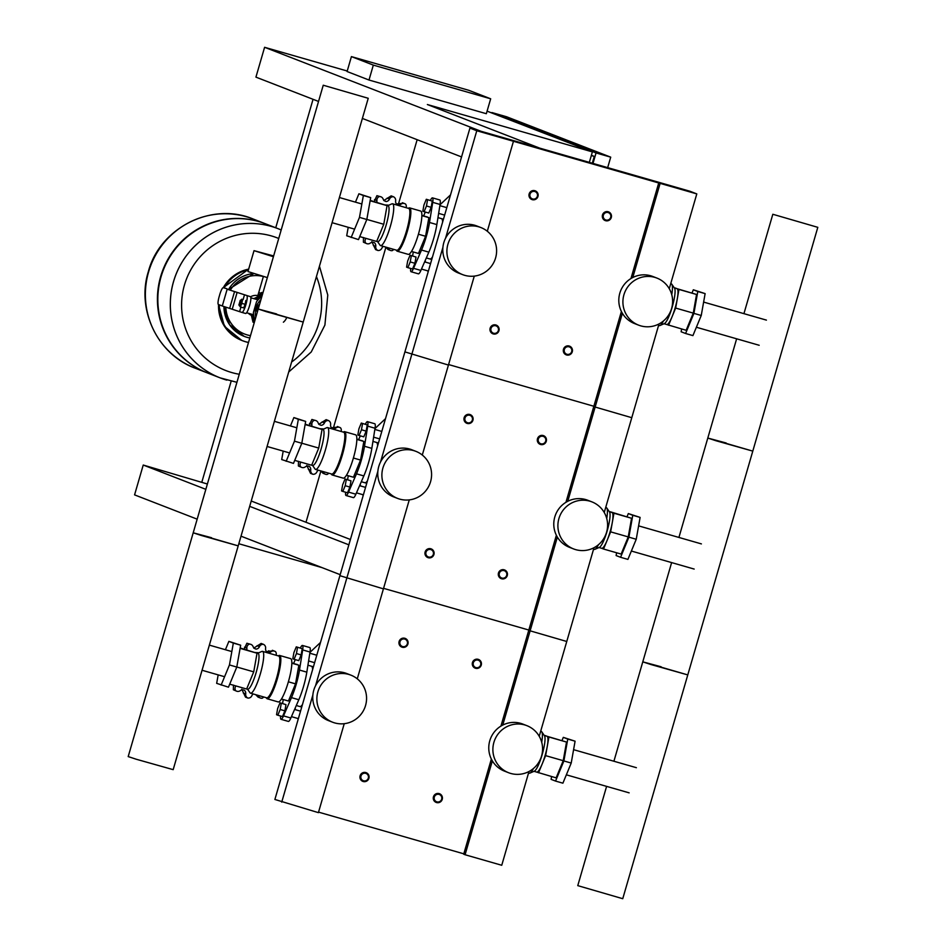 <?xml version="1.0" encoding="UTF-8"?>
<svg xmlns="http://www.w3.org/2000/svg" width="946" height="946" viewBox="0 0 946 946"><rect width="100%" height="100%" fill="white"/><g stroke="black" fill="none" stroke-linecap="round" stroke-linejoin="round"><path stroke-width="1.42" d="M508.593 772.728L504.49 771.132A25.246 24.797 -68.8 0 1 490.123 739.677A25.246 24.797 -68.8 0 1 522.76 724.057L526.863 725.653A25.246 24.797 -68.8 0 1 541.23 757.096A25.246 24.797 -68.8 0 1 508.593 772.728A25.246 24.797 -68.8 0 1 494.238 741.274A25.246 24.797 -68.8 0 1 526.863 725.653M332.578 722.2L328.475 720.615A25.246 24.797 -68.8 0 1 314.107 689.161A25.246 24.797 -68.8 0 1 346.744 673.528L350.848 675.125A25.246 24.797 -68.8 0 1 365.215 706.579A25.246 24.797 -68.8 0 1 332.578 722.2A25.246 24.797 -68.8 0 1 318.223 690.757A25.246 24.797 -68.8 0 1 350.848 675.125M469.925 128.1L689.953 191.246L696.8 193.906L476.784 130.749L469.925 128.1L404.912 351.888L448.428 365.061L404.912 351.888L339.898 575.676L383.414 588.861L339.898 575.676L274.884 799.465L318.4 812.649L344.238 723.69M377.892 471.132L315.526 685.779M312.878 694.92L281.731 802.113M409.263 499.902L357.281 678.826M318.542 812.129L463.824 853.836M528.838 630.048L383.568 588.341L528.838 630.048M556.366 535.27L528.719 630.426L566.76 641.483L528.719 630.426L500.931 726.09M491.352 759.059L463.706 854.214L465.077 854.746L501.747 865.271L528.991 771.51M557.36 537.091L502.752 725.074M492.346 760.88L465.077 854.746M594.005 547.71L539.22 736.272M573.619 548.94L569.504 547.344A25.246 24.797 -68.8 0 1 555.136 515.889A25.246 24.797 -68.8 0 1 587.773 500.268L591.889 501.865A25.246 24.797 -68.8 0 1 606.244 533.308A25.246 24.797 -68.8 0 1 573.619 548.94A25.246 24.797 -68.8 0 1 559.252 517.486A25.246 24.797 -68.8 0 1 591.889 501.865M397.604 498.412L393.489 496.827A25.246 24.797 -68.8 0 1 379.121 465.373A25.246 24.797 -68.8 0 1 411.758 449.74L415.873 451.337A25.246 24.797 -68.8 0 1 430.229 482.791A25.246 24.797 -68.8 0 1 397.604 498.412A25.246 24.797 -68.8 0 1 383.236 466.969A25.246 24.797 -68.8 0 1 415.873 451.337M442.905 247.344L380.54 461.991M474.277 276.114L422.294 455.038M593.851 406.26L448.581 364.553L593.851 406.26M621.392 311.482L593.745 406.638L631.786 417.694L593.745 406.638L565.945 502.302M622.385 313.303L567.766 501.285M659.019 323.922L604.246 512.484M297.612 718.416L298.132 719.433M295.164 708.116L295.542 709.737M320.493 642.464L309.969 652.362M362.625 494.628L363.146 495.645M360.178 484.328L360.568 485.948M385.507 418.676L374.983 428.573M280.016 702.795L277.651 708.519L276.551 714.727L277.817 715.223L282.511 716.571L284.876 710.848L285.976 704.64L280.016 702.795L285.976 704.64M277.817 715.223L280.182 709.5L284.876 710.848M280.182 709.5L281.281 703.292M296.275 646.851L293.91 652.574L292.811 658.783L294.076 659.279L298.77 660.627L301.135 654.904L302.235 648.684L296.275 646.851L302.235 648.684M294.076 659.279L296.441 653.556L301.135 654.904M296.441 653.556L297.541 647.336M235.932 685.956A4.139 4.068 -68.8 0 1 235.861 686.027A3.89 3.819 111.2 0 0 235.696 690.663A3.89 3.819 111.2 0 0 240.26 690.675A4.139 4.068 -68.8 0 1 244.281 690.178A4.139 4.068 -68.8 0 1 245.712 693.986A3.89 3.819 111.2 0 0 247.852 698.053L245.522 697.143L241.798 689.22M236.618 691.183L233.366 689.764L233.449 685.093M244.151 649.133L246.882 643.245L250.915 644.392A3.89 3.819 111.2 0 0 249.212 644.155A3.89 3.819 111.2 0 0 246.871 648.152A4.139 4.068 -68.8 0 1 246.693 649.867M253.729 648.14L261.131 643.434L263.461 644.344A3.89 3.819 111.2 0 0 259.464 646.65A4.139 4.068 -68.8 0 1 256.212 649.11L254.616 648.495M249.212 644.155L246.882 643.245M235.696 690.663L233.366 689.764M247.852 698.053A3.89 3.819 111.2 0 0 251.837 695.736A4.139 4.068 -68.8 0 1 253.292 693.974M257.998 695.334A4.139 4.068 -68.8 0 1 258.223 695.83A3.89 3.819 111.2 0 0 262.101 698.243A3.89 3.819 111.2 0 0 263.698 696.966M256.212 649.11A4.139 4.068 -68.8 0 1 253.079 646.567A3.89 3.819 111.2 0 0 250.915 644.392M260.387 698.006L258.045 697.096L255.727 694.671M276.055 655.247A3.89 3.819 111.2 0 0 275.605 651.723A3.89 3.819 111.2 0 0 271.041 651.723A4.139 4.068 -68.8 0 1 267.032 652.208A4.139 4.068 -68.8 0 1 265.59 648.412A3.89 3.819 111.2 0 0 263.461 644.344M255.55 652.598A18.648 18.305 -68.8 0 1 258.707 652.811M266.405 651.569L273.288 650.824M278.29 655.897L278.727 655.637A22.527 4.245 106 0 1 279.626 655.46L290.623 658.617A22.527 4.245 106 0 1 288.376 681.818A22.527 4.245 106 0 1 278.195 701.932L267.186 698.775A22.527 4.245 106 0 1 266.524 698.148L266.287 697.71M279.626 655.46A22.527 4.245 106 0 1 277.379 678.66A22.527 4.245 106 0 1 267.186 698.775M257.75 653.225L261.865 651.439A21.758 4.091 106 0 1 262.539 651.368L278.668 656.004A21.758 4.091 106 0 1 276.504 678.4A21.758 4.091 106 0 1 266.666 697.817L250.536 693.193A21.758 4.091 106 0 1 250.004 692.768L247.462 689.078M262.539 651.368A21.758 4.091 106 0 1 260.375 673.765A21.758 4.091 106 0 1 250.536 693.193M255.113 652.468L258.01 653.308A18.648 3.512 106 0 1 256.153 672.5A18.648 3.512 106 0 1 247.722 689.149L246.705 688.854M225.42 649.725L228.873 641.364L240.662 645.196L236.784 667.06L228.459 687.186L216.669 683.355L218.171 674.888M228.873 641.364L233.331 643.091L229.452 664.955L221.128 685.081M240.662 645.196L233.331 643.091M236.784 667.06L229.452 664.955M291.841 663.205L298.841 665.215L291.841 662.827M281.447 699.023L288.435 701.021L295.53 683.852L298.841 665.215M288.388 681.806L295.53 683.852M240.166 647.986L257.04 653.213L253.729 671.861L246.634 689.019L229.712 684.171M253.729 671.861L236.796 667.001M257.04 653.213L240.095 648.353M311.802 666.422A20.978 3.95 106 0 1 312.192 666.433A20.978 3.95 106 0 1 313.114 667.864M307.923 665.204L311.459 666.221A20.978 3.95 106 0 1 312.085 666.8L312.582 667.734A20.197 3.808 106 0 1 312.89 668.656M312.085 666.8A20.978 3.95 106 0 1 312.594 669.662M296.571 664.34A18.766 3.536 106 0 1 296.914 664.352A18.766 3.536 106 0 1 296.973 664.364A18.766 3.536 106 0 1 297.304 664.624M297.505 672.724A18.766 3.536 106 0 1 296.867 676.343M292.669 690.769A18.766 3.536 106 0 1 291.297 694.104M281.045 719.315L288.376 721.42A9.318 1.75 -74 0 0 290.848 718.002L298.818 699.733A25.637 4.825 -74 0 0 306.823 672.157L310.016 652.031A9.318 1.75 -74 0 0 309.768 647.549L302.436 645.444A9.318 1.75 106 0 1 302.685 649.926L299.492 670.052A25.637 4.825 106 0 1 291.474 697.628L283.516 715.897A9.318 1.75 106 0 1 281.045 719.315A9.318 1.75 106 0 1 280.631 716.027M282.594 703.54L283.221 699.532M293.65 663.347L295.282 659.622M300.355 648.022A9.318 1.75 106 0 1 302.436 645.444M302.46 704.545A20.978 3.95 106 0 1 300.722 706.378A20.978 3.95 106 0 1 299.882 706.544L296.287 705.515M302.2 705.42A20.197 3.808 106 0 1 301.644 705.846L300.722 706.378M301.975 706.201A20.978 3.95 106 0 1 300.615 706.757A20.978 3.95 106 0 1 300.284 706.556M345.042 479.007L342.665 484.73L341.565 490.939L342.83 491.435L347.525 492.783L349.89 487.06L351.001 480.852L345.042 479.007L351.001 480.852M342.83 491.435L345.195 485.712L349.89 487.06M345.195 485.712L346.307 479.504M361.289 423.063L358.924 428.786L357.825 434.994L359.09 435.491L363.784 436.839L366.149 431.116L367.249 424.896L361.289 423.063L367.249 424.896M359.09 435.491L361.455 429.768L366.149 431.116M361.455 429.768L362.555 423.548M300.946 462.156A4.139 4.068 -68.8 0 1 300.875 462.239A3.89 3.819 111.2 0 0 300.71 466.875A3.89 3.819 111.2 0 0 305.286 466.886A4.139 4.068 -68.8 0 1 309.295 466.39A4.139 4.068 -68.8 0 1 310.726 470.197A3.89 3.819 111.2 0 0 312.866 474.265L310.536 473.355L306.811 465.432M301.632 467.395L298.38 465.976L298.475 461.305M309.176 425.345L311.896 419.456L315.94 420.603A3.89 3.819 111.2 0 0 314.226 420.355A3.89 3.819 111.2 0 0 311.884 424.364A4.139 4.068 -68.8 0 1 311.707 426.078M318.743 424.352L326.145 419.646L328.475 420.556A3.89 3.819 111.2 0 0 324.478 422.862A4.139 4.068 -68.8 0 1 321.226 425.322L319.642 424.707M314.226 420.355L311.896 419.456M300.71 466.875L298.38 465.976M312.866 474.265A3.89 3.819 111.2 0 0 316.863 471.948A4.139 4.068 -68.8 0 1 318.305 470.186M323.012 471.546A4.139 4.068 -68.8 0 1 323.248 472.042A3.89 3.819 111.2 0 0 327.115 474.454A3.89 3.819 111.2 0 0 328.711 473.177M321.226 425.322A4.139 4.068 -68.8 0 1 318.093 422.779A3.89 3.819 111.2 0 0 315.94 420.603M325.4 474.218L323.059 473.307L320.741 470.883M341.068 431.459A3.89 3.819 111.2 0 0 340.631 427.935A3.89 3.819 111.2 0 0 336.055 427.935A4.139 4.068 -68.8 0 1 332.046 428.42A4.139 4.068 -68.8 0 1 330.603 424.624A3.89 3.819 111.2 0 0 328.475 420.556M320.564 428.81A18.648 18.305 -68.8 0 1 323.721 429.023M331.419 427.781L338.301 427.036M343.303 432.097L343.741 431.849A22.527 4.245 106 0 1 344.64 431.672L355.637 434.829A22.527 4.245 106 0 1 353.39 458.03A22.527 4.245 106 0 1 343.209 478.144L332.2 474.987A22.527 4.245 106 0 1 331.538 474.36L331.301 473.922M344.64 431.672A22.527 4.245 106 0 1 342.393 454.872A22.527 4.245 106 0 1 332.2 474.987M322.775 429.437L326.878 427.651A21.758 4.091 106 0 1 327.553 427.58L343.694 432.216A21.758 4.091 106 0 1 341.518 454.612A21.758 4.091 106 0 1 331.691 474.029L315.55 469.405A21.758 4.091 106 0 1 315.018 468.98L312.487 465.29M327.553 427.58A21.758 4.091 106 0 1 325.389 449.977A21.758 4.091 106 0 1 315.55 469.405M320.126 428.68L323.035 429.519A18.648 3.512 106 0 1 321.179 448.711A18.648 3.512 106 0 1 312.748 465.361L311.719 465.065M290.434 425.937L293.887 417.576L305.676 421.408L301.798 443.272L293.473 463.398L281.695 459.567L283.197 451.1M293.887 417.576L298.345 419.303L294.466 441.167L286.141 461.293M305.676 421.408L298.345 419.303M301.798 443.272L294.466 441.167M356.855 439.417L363.855 441.427L356.855 439.039M346.473 475.235L353.449 477.233L360.556 460.063L363.855 441.427M353.402 458.018L360.556 460.063M305.18 424.198L322.054 429.425L318.743 448.073L311.648 465.231L294.726 460.383M318.743 448.073L301.809 443.213M322.054 429.425L305.12 424.565M376.815 442.633A20.978 3.95 106 0 1 377.218 442.645A20.978 3.95 106 0 1 378.128 444.076M372.949 441.415L376.473 442.432A20.978 3.95 106 0 1 377.099 443.012L377.596 443.946A20.197 3.808 106 0 1 377.903 444.868M377.099 443.012A20.978 3.95 106 0 1 377.608 445.873M361.585 440.552A18.766 3.536 106 0 1 361.928 440.564A18.766 3.536 106 0 1 361.987 440.576A18.766 3.536 106 0 1 362.33 440.836M362.519 448.936A18.766 3.536 106 0 1 361.88 452.555M357.694 466.981A18.766 3.536 106 0 1 356.311 470.316M346.059 495.527L353.39 497.631A9.318 1.75 -74 0 0 355.873 494.214L363.832 475.933A25.637 4.825 -74 0 0 371.837 448.369L375.03 428.242A9.318 1.75 -74 0 0 374.793 423.761L367.45 421.656A9.318 1.75 106 0 1 367.698 426.138L364.506 446.264A25.637 4.825 106 0 1 356.5 473.828L348.53 492.109A9.318 1.75 106 0 1 346.059 495.527A9.318 1.75 106 0 1 345.645 492.239M347.608 479.74L348.246 475.743M358.676 439.559L360.296 435.834M365.369 424.234A9.318 1.75 106 0 1 367.45 421.656M367.474 480.757A20.978 3.95 106 0 1 365.735 482.59A20.978 3.95 106 0 1 364.908 482.756L361.313 481.727M367.225 481.632A20.197 3.808 106 0 1 366.658 482.058L365.735 482.59M366.989 482.413A20.978 3.95 106 0 1 365.641 482.968A20.978 3.95 106 0 1 365.298 482.767M541.727 742.303A21.758 4.091 -74 0 0 541.762 731.79A21.758 4.091 -74 0 0 541.23 731.364L540.698 731.211M528.554 772.988L529.228 773.178A21.758 4.091 -74 0 0 529.902 773.107L534.324 771.179A18.648 3.512 -74 0 0 542.176 754.601A18.648 3.512 -74 0 0 544.494 735.763L541.762 731.79M536.63 772.066A18.648 3.512 -74 0 0 536.689 772.09A18.648 3.512 -74 0 0 542.07 764.226A18.648 3.512 -74 0 0 545.121 755.44A18.648 3.512 -74 0 0 547.273 746.323A18.648 3.512 -74 0 0 547.025 736.26A18.648 3.512 -74 0 0 546.977 736.248L544.305 735.48M551.601 776.56L551.104 779.35L555.55 781.077L563.887 760.951L567.754 739.086L563.308 737.36L562.054 740.387M536.654 772.078L556.13 777.86L563.225 760.69L566.524 742.054L545.062 735.692M555.55 781.077L562.894 783.182L571.218 763.055L575.085 741.191L563.308 737.36M563.887 760.951L571.218 763.055M567.754 739.086L575.085 741.191M538.522 772.811L545.629 755.641L548.928 737.005L545.133 735.527M545.629 755.641L563.225 760.69M548.928 737.005L566.524 742.054M529.902 773.107A21.758 4.091 -74 0 0 533.426 768.53M606.741 518.514A21.758 4.091 -74 0 0 606.776 507.99A21.758 4.091 -74 0 0 606.244 507.576L605.712 507.423M593.58 549.2L594.242 549.39A21.758 4.091 -74 0 0 594.916 549.319L599.35 547.391A18.648 3.512 -74 0 0 607.202 530.812A18.648 3.512 -74 0 0 609.508 511.975L606.776 507.99M610.075 511.904L613.942 513.217L610.643 531.853L603.536 549.023L601.668 548.29A18.648 3.512 -74 0 0 601.703 548.302A18.648 3.512 -74 0 0 607.096 540.438A18.648 3.512 -74 0 0 610.135 531.652A18.648 3.512 -74 0 0 612.287 522.535A18.648 3.512 -74 0 0 612.05 512.472A18.648 3.512 -74 0 0 611.991 512.46L609.319 511.691M616.615 552.771L616.118 555.562L620.576 557.289L628.901 537.162L632.768 515.298L628.321 513.572L627.068 516.599M603.536 549.023L621.144 554.072L628.239 536.902L631.55 518.266L610.146 511.739M620.576 557.289L627.908 559.393L636.232 539.267L640.111 517.403L628.321 513.572M628.901 537.162L636.232 539.267M632.768 515.298L640.111 517.403M610.643 531.853L628.239 536.902M613.942 513.217L631.55 518.266M594.916 549.319A21.758 4.091 -74 0 0 598.44 544.742M276.587 313.942L258.223 309.011L266.311 311.672L303.217 322.078L238.203 545.866L173.177 769.654L136.271 759.248L128.195 756.587L193.209 532.799L238.203 545.866L201.297 535.46L193.209 532.799L211.573 537.73M606.599 786.374L577.77 885.633L622.752 898.7L687.777 674.912L650.86 664.506L642.783 661.845L661.148 666.776M671.625 562.586L642.783 661.845L687.777 674.912L752.791 451.124L715.886 440.718L707.797 438.057L726.161 442.988M402.216 647.23A4.659 4.576 111.2 0 0 407.856 644.214A4.659 4.576 111.2 0 0 404.817 638.278A4.659 4.576 111.2 0 0 399.177 641.293A4.659 4.576 111.2 0 0 402.216 647.23M402.57 646.544A3.89 3.819 -68.8 0 1 399.992 641.755A3.89 3.819 -68.8 0 1 404.746 639.082A3.89 3.819 -68.8 0 1 407.324 643.859A3.89 3.819 -68.8 0 1 402.57 646.544M467.241 423.441A4.659 4.576 111.2 0 0 472.87 420.426A4.659 4.576 111.2 0 0 469.843 414.49A4.659 4.576 111.2 0 0 464.202 417.505A4.659 4.576 111.2 0 0 467.241 423.441M467.596 422.756A3.89 3.819 -68.8 0 1 465.006 417.966A3.89 3.819 -68.8 0 1 469.76 415.294A3.89 3.819 -68.8 0 1 472.338 420.071A3.89 3.819 -68.8 0 1 467.596 422.756M363.205 781.502A4.659 4.576 -68.8 0 1 360.178 775.566A4.659 4.576 -68.8 0 1 366.197 772.681A4.659 4.576 -68.8 0 1 368.845 778.487A4.659 4.576 -68.8 0 1 363.205 781.502M363.56 780.817A3.89 3.819 111.2 0 0 368.313 778.132A3.89 3.819 111.2 0 0 365.735 773.355A3.89 3.819 111.2 0 0 360.982 776.027A3.89 3.819 111.2 0 0 363.56 780.817M428.231 557.714A4.659 4.576 -68.8 0 1 425.192 551.778A4.659 4.576 -68.8 0 1 431.21 548.893A4.659 4.576 -68.8 0 1 433.871 554.699A4.659 4.576 -68.8 0 1 428.231 557.714M428.585 557.028A3.89 3.819 111.2 0 0 433.327 554.344A3.89 3.819 111.2 0 0 430.749 549.567A3.89 3.819 111.2 0 0 425.996 552.239A3.89 3.819 111.2 0 0 428.585 557.028M478.156 659.327A4.659 4.576 -68.8 0 1 481.195 665.275A4.659 4.576 -68.8 0 1 475.176 668.148A4.659 4.576 -68.8 0 1 472.527 662.342A4.659 4.576 -68.8 0 1 478.156 659.327M478.085 660.131A3.89 3.819 111.2 0 0 473.331 662.803A3.89 3.819 111.2 0 0 475.909 667.592A3.89 3.819 111.2 0 0 480.663 664.908A3.89 3.819 111.2 0 0 478.085 660.131M543.181 435.538A4.659 4.576 -68.8 0 1 546.22 441.475A4.659 4.576 -68.8 0 1 540.19 444.36A4.659 4.576 -68.8 0 1 537.541 438.554A4.659 4.576 -68.8 0 1 543.181 435.538M543.099 436.343A3.89 3.819 111.2 0 0 538.345 439.015A3.89 3.819 111.2 0 0 540.935 443.804A3.89 3.819 111.2 0 0 545.676 441.12A3.89 3.819 111.2 0 0 543.099 436.343M439.145 793.599A4.659 4.576 111.2 0 0 433.516 796.615A4.659 4.576 111.2 0 0 436.555 802.551A4.659 4.576 111.2 0 0 442.184 799.547A4.659 4.576 111.2 0 0 439.145 793.599M439.074 794.404A3.89 3.819 -68.8 0 1 441.652 799.193A3.89 3.819 -68.8 0 1 436.898 801.865A3.89 3.819 -68.8 0 1 434.32 797.076A3.89 3.819 -68.8 0 1 439.074 794.404M504.171 569.811A4.659 4.576 111.2 0 0 498.53 572.827A4.659 4.576 111.2 0 0 501.569 578.763A4.659 4.576 111.2 0 0 507.21 575.759A4.659 4.576 111.2 0 0 504.171 569.811M504.088 570.615A3.89 3.819 -68.8 0 1 506.666 575.393A3.89 3.819 -68.8 0 1 501.924 578.077A3.89 3.819 -68.8 0 1 499.334 573.288A3.89 3.819 -68.8 0 1 504.088 570.615M638.633 325.152L634.518 323.556A25.246 24.797 -68.8 0 1 620.162 292.101A25.246 24.797 -68.8 0 1 652.787 276.48L656.902 278.077A25.246 24.797 -68.8 0 1 671.27 309.519A25.246 24.797 -68.8 0 1 638.633 325.152A25.246 24.797 -68.8 0 1 624.265 293.698A25.246 24.797 -68.8 0 1 656.902 278.077M462.618 274.624L458.503 273.039A25.246 24.797 -68.8 0 1 444.147 241.585A25.246 24.797 -68.8 0 1 476.772 225.952L480.887 227.548A25.246 24.797 -68.8 0 1 495.255 259.003A25.246 24.797 -68.8 0 1 462.618 274.624A25.246 24.797 -68.8 0 1 448.25 243.169A25.246 24.797 -68.8 0 1 480.887 227.548M476.784 130.749L445.554 238.203M513.453 141.273L487.308 231.25M658.759 182.85L630.958 278.514M660.131 183.382L632.779 277.497M696.8 193.906L669.26 288.696M427.651 270.84L428.16 271.857M425.192 260.54L425.582 262.16M450.521 194.888L439.996 204.785M410.056 255.219L407.691 260.942L406.591 267.15L407.856 267.647L412.551 268.995L414.916 263.272L416.015 257.052L410.056 255.219L416.015 257.052M407.856 267.647L410.221 261.924L414.916 263.272M410.221 261.924L411.321 255.716M426.303 199.275L423.938 204.998L422.838 211.206L424.104 211.703L428.798 213.051L431.163 207.328L432.263 201.108L426.303 199.275L432.263 201.108M424.104 211.703L426.469 205.98L431.163 207.328M426.469 205.98L427.568 199.76M365.96 238.368A4.139 4.068 -68.8 0 1 365.901 238.451A3.89 3.819 111.2 0 0 365.724 243.087A3.89 3.819 111.2 0 0 370.3 243.098A4.139 4.068 -68.8 0 1 374.309 242.602A4.139 4.068 -68.8 0 1 375.751 246.409A3.89 3.819 111.2 0 0 377.88 250.477L375.55 249.567L371.837 241.644M366.646 243.607L363.406 242.188L363.489 237.517M374.19 201.557L376.91 195.668L380.954 196.815A3.89 3.819 111.2 0 0 379.24 196.567A3.89 3.819 111.2 0 0 376.898 200.576A4.139 4.068 -68.8 0 1 376.721 202.29M383.769 200.564L391.159 195.857L393.489 196.768A3.89 3.819 111.2 0 0 389.504 199.074A4.139 4.068 -68.8 0 1 386.24 201.533L384.655 200.919M379.24 196.567L376.91 195.668M365.724 243.087L363.406 242.188M377.88 250.477A3.89 3.819 111.2 0 0 381.877 248.159A4.139 4.068 -68.8 0 1 383.319 246.398M388.026 247.757A4.139 4.068 -68.8 0 1 388.262 248.254A3.89 3.819 111.2 0 0 392.129 250.666A3.89 3.819 111.2 0 0 393.725 249.389M386.24 201.533A4.139 4.068 -68.8 0 1 383.118 198.991A3.89 3.819 111.2 0 0 380.954 196.815M390.426 250.43L388.073 249.519L385.755 247.095M406.082 207.671A3.89 3.819 111.2 0 0 405.645 204.147A3.89 3.819 111.2 0 0 401.08 204.147A4.139 4.068 -68.8 0 1 397.06 204.632A4.139 4.068 -68.8 0 1 395.629 200.836A3.89 3.819 111.2 0 0 393.489 196.768M385.578 205.022A18.648 18.305 -68.8 0 1 388.735 205.235M396.433 203.993L403.315 203.248M408.329 208.309L408.755 208.061A22.527 4.245 106 0 1 409.653 207.884L420.651 211.041A22.527 4.245 106 0 1 418.416 234.241A22.527 4.245 106 0 1 408.223 254.356L397.225 251.198A22.527 4.245 106 0 1 396.551 250.572L396.327 250.134M409.653 207.884A22.527 4.245 106 0 1 407.407 231.084A22.527 4.245 106 0 1 397.225 251.198M387.789 205.649L391.892 203.863A21.758 4.091 106 0 1 392.566 203.792L408.707 208.427A21.758 4.091 106 0 1 406.544 230.824A21.758 4.091 106 0 1 396.705 250.241L380.564 245.605A21.758 4.091 106 0 1 380.032 245.191L377.501 241.502M392.566 203.792A21.758 4.091 106 0 1 390.402 226.189A21.758 4.091 106 0 1 380.564 245.605M385.14 204.892L388.049 205.731A18.648 3.512 106 0 1 386.193 224.923A18.648 3.512 106 0 1 377.761 241.573L376.733 241.277M355.448 202.148L358.912 193.788L370.69 197.619L366.823 219.484L358.499 239.61L346.709 235.779L348.211 227.312M358.912 193.788L363.359 195.515L359.48 217.379L351.155 237.505M370.69 197.619L363.359 195.515M366.823 219.484L359.48 217.379M421.869 215.629L428.869 217.639L421.869 215.25M411.486 251.447L418.475 253.445L425.57 236.275L428.869 217.639M418.416 234.23L425.57 236.275M370.193 200.41L387.068 205.637L383.769 224.285L376.662 241.443L359.74 236.595M383.769 224.285L366.835 219.425M387.068 205.637L370.134 200.777M441.829 218.845A20.978 3.95 106 0 1 442.231 218.857A20.978 3.95 106 0 1 443.142 220.288M437.963 217.627L441.498 218.644A20.978 3.95 106 0 1 442.113 219.224L442.61 220.158A20.197 3.808 106 0 1 442.917 221.08M442.113 219.224A20.978 3.95 106 0 1 442.622 222.085M426.611 216.764A18.766 3.536 106 0 1 426.953 216.776A18.766 3.536 106 0 1 427.013 216.788A18.766 3.536 106 0 1 427.344 217.048M427.545 225.148A18.766 3.536 106 0 1 426.894 228.766M422.708 243.193A18.766 3.536 106 0 1 421.337 246.528M411.072 271.739L418.404 273.843A9.318 1.75 -74 0 0 420.887 270.426L428.845 252.144A25.637 4.825 -74 0 0 436.851 224.58L440.056 204.454A9.318 1.75 -74 0 0 439.807 199.973L432.476 197.868A9.318 1.75 106 0 1 432.724 202.349L429.519 222.476A25.637 4.825 106 0 1 421.514 250.04L413.556 268.321A9.318 1.75 106 0 1 411.072 271.739A9.318 1.75 106 0 1 410.67 268.451M412.622 255.952L413.26 251.955M423.69 215.771L425.31 212.046M430.383 200.446A9.318 1.75 106 0 1 432.476 197.868M432.488 256.969A20.978 3.95 106 0 1 430.761 258.802A20.978 3.95 106 0 1 429.922 258.968L426.327 257.939M432.239 257.844A20.197 3.808 106 0 1 431.672 258.27L430.761 258.802M432.003 258.625A20.978 3.95 106 0 1 430.655 259.18A20.978 3.95 106 0 1 430.312 258.979M671.755 294.726A21.758 4.091 -74 0 0 671.79 284.202A21.758 4.091 -74 0 0 671.258 283.788L670.726 283.634M658.593 325.412L659.256 325.601A21.758 4.091 -74 0 0 659.93 325.53L664.364 323.603A18.648 3.512 -74 0 0 672.216 307.024A18.648 3.512 -74 0 0 674.533 288.187L671.79 284.202M666.658 324.49A18.648 3.512 -74 0 0 666.717 324.513A18.648 3.512 -74 0 0 672.109 316.65A18.648 3.512 -74 0 0 675.148 307.864A18.648 3.512 -74 0 0 677.312 298.747A18.648 3.512 -74 0 0 677.064 288.684A18.648 3.512 -74 0 0 677.005 288.672L674.332 287.903M681.628 328.983L681.132 331.774L685.59 333.5L693.915 313.374L697.793 291.51L693.335 289.783L692.082 292.811M666.693 324.502L686.157 330.284L693.264 313.114L696.563 294.478L675.101 288.116M685.59 333.5L692.921 335.605L701.246 315.479L705.125 293.615L693.335 289.783M693.915 313.374L701.246 315.479M697.793 291.51L705.125 293.615M668.562 325.235L675.657 308.065L677.312 298.747L678.956 289.429L675.16 287.951M675.657 308.065L693.264 313.114M678.956 289.429L696.563 294.478M659.93 325.53A21.758 4.091 -74 0 0 663.453 320.954M368.231 98.289L323.248 85.223L368.231 98.289L303.217 322.078L258.223 309.011L193.209 532.799M736.638 338.798L707.797 438.057L752.791 451.124L817.805 227.336L772.823 214.269L817.805 227.336M253.977 298.7A10.453 10.264 -68.8 0 1 256.567 297.434A10.453 10.264 111.2 0 0 253.977 298.7M283.386 322.208A10.453 10.264 111.2 0 0 286.626 317.655M263.402 276.433L258.743 292.48L260.907 293.201L258.743 292.48L257.596 296.429M273.418 256.721L254.025 250.655L273.642 255.94L255.148 250.986L273.429 256.697M267.351 277.604L247.958 271.549L254.025 250.655M261.817 296.666A17.868 17.548 -68.8 0 0 256.496 301.833L253.398 312.487A17.868 17.548 -68.8 0 0 255.124 319.689M255.858 317.158A17.868 17.548 -68.8 0 1 256.023 307.663L259.642 304.139M252.96 314.58A16.709 16.401 -68.8 0 0 255.053 319.925A15.538 15.254 -68.8 0 1 252.357 314.403M239.314 305.605L240.887 300.048M241.904 300.083L240.189 306.066L239.456 305.854M240.237 300.414L238.936 304.896L240.237 300.414M241.431 299.953L242.531 299.504L241.845 303.382L240.367 306.965L239.705 305.925M242.531 299.504L241.738 299.196M245.83 300.45L245.144 304.328L241.845 303.382M245.144 304.328L243.666 307.911L240.367 306.965M246.788 295.637A8.739 1.644 106 0 1 245.913 304.553A8.739 1.644 106 0 1 241.94 312.428L245.582 313.469A8.739 1.644 -74 0 0 245.605 313.481A8.739 1.644 -74 0 0 249.578 305.605A8.739 1.644 -74 0 0 250.454 296.689L227.158 289.204L222.286 305.984L218.396 304.482A7.769 1.466 106 0 1 219.2 296.488L219.744 294.62A7.769 1.466 106 0 1 223.256 287.69A7.769 1.466 106 0 1 223.28 287.69L226.945 288.743A7.769 1.466 -74 0 0 226.922 288.743A7.769 1.466 -74 0 0 226.898 288.731M227.158 289.204L250.454 296.689M222.286 305.984L241.916 312.417A8.739 1.644 106 0 1 241.916 312.417L245.605 313.481M256.378 299.397A15.538 15.254 -68.8 0 1 262.089 295.708M252.653 315.432L254.332 322.432M262.822 293.201L257.655 298.238M254.261 322.657L253.02 322.184L251.08 314.037M262.929 292.834L261.652 292.468L254.971 298.995M262.893 292.941L261.652 292.468M257.194 312.558L256.023 307.663A17.868 17.548 -68.8 0 1 260.978 299.551M257.194 299.634A16.709 16.401 -68.8 0 1 261.983 296.063M257.88 310.217L257.395 308.195L258.885 306.752M256.023 307.663L257.395 308.195M246.457 216.752A80.02 78.577 111.2 0 0 149.669 268.51A80.02 78.577 111.2 0 0 195.195 368.195A80.02 78.577 -68.8 0 1 149.669 268.51A80.02 78.577 -68.8 0 1 246.457 216.752A80.02 78.577 -68.8 0 1 253.09 218.987A80.02 78.577 111.2 0 0 246.457 216.752A80.02 78.577 111.2 0 0 148.557 271.892A80.02 78.577 111.2 0 0 195.148 368.171A80.02 78.577 111.2 0 0 195.172 368.183L195.195 368.195C157.84 354.655 136.248 310.028 148.309 271.762C159.673 227.915 211.727 201.533 253.055 218.975A80.02 78.577 111.2 0 0 253.055 218.975A80.02 78.577 111.2 0 0 246.421 216.74M207.446 372.949A80.02 78.577 -68.8 0 1 207.245 372.866A80.02 78.577 -68.8 0 1 161.719 273.181A80.02 78.577 -68.8 0 1 258.518 221.435A80.02 78.577 -68.8 0 1 265.14 223.658A80.02 78.577 -68.8 0 1 265.341 223.741M258.92 221.589A80.02 78.577 -68.8 0 1 265.554 223.824L278.018 228.66A80.02 78.577 111.2 0 0 271.384 226.425A80.02 78.577 111.2 0 0 174.596 278.183A80.02 78.577 111.2 0 0 220.111 377.868A80.02 78.577 -68.8 0 1 220.111 377.868A80.02 78.577 -68.8 0 1 174.596 278.183A80.02 78.577 -68.8 0 1 271.384 226.425A80.02 78.577 -68.8 0 1 278.018 228.66A80.02 78.577 -68.8 0 1 278.029 228.66L278.053 228.672A80.02 78.577 -68.8 0 0 271.419 226.437A80.02 78.577 -68.8 0 0 173.556 281.589A80.02 78.577 -68.8 0 0 220.158 377.88L207.659 373.031A80.02 78.577 -68.8 0 1 162.133 273.347A80.02 78.577 -68.8 0 1 258.92 221.589M239.267 374.261A71.139 69.862 -68.8 0 1 184.458 284.971A71.139 69.862 -68.8 0 1 271.467 235.944A71.139 69.862 -68.8 0 1 278.715 238.475M316.437 276.575A71.139 69.862 -68.8 0 1 318.778 323.532A71.139 69.862 -68.8 0 1 291.616 362.011M257.844 295.601A10.453 10.264 111.2 0 0 250.595 296.784M248.349 313.256A10.453 10.264 111.2 0 0 251.4 315.361M532.255 199.653A4.659 4.576 111.2 0 0 537.896 196.638A4.659 4.576 111.2 0 0 534.857 190.702A4.659 4.576 111.2 0 0 529.216 193.717A4.659 4.576 111.2 0 0 532.255 199.653M532.61 198.967A3.89 3.819 -68.8 0 1 530.02 194.178A3.89 3.819 -68.8 0 1 534.774 191.506A3.89 3.819 -68.8 0 1 537.363 196.283A3.89 3.819 -68.8 0 1 532.61 198.967M493.244 333.926A4.659 4.576 -68.8 0 1 490.205 327.99A4.659 4.576 -68.8 0 1 496.224 325.105A4.659 4.576 -68.8 0 1 498.885 330.911A4.659 4.576 -68.8 0 1 493.244 333.926M493.599 333.24A3.89 3.819 111.2 0 0 498.353 330.556A3.89 3.819 111.2 0 0 495.763 325.779A3.89 3.819 111.2 0 0 491.009 328.451A3.89 3.819 111.2 0 0 493.599 333.24M608.195 211.75A4.659 4.576 -68.8 0 1 611.234 217.686A4.659 4.576 -68.8 0 1 605.204 220.572A4.659 4.576 -68.8 0 1 602.555 214.766A4.659 4.576 -68.8 0 1 608.195 211.75M608.112 212.554A3.89 3.819 111.2 0 0 603.359 215.227A3.89 3.819 111.2 0 0 605.948 220.016A3.89 3.819 111.2 0 0 610.702 217.332A3.89 3.819 111.2 0 0 608.112 212.554M569.185 346.023A4.659 4.576 111.2 0 0 563.544 349.039A4.659 4.576 111.2 0 0 566.583 354.975A4.659 4.576 111.2 0 0 572.224 351.959A4.659 4.576 111.2 0 0 569.185 346.023M569.102 346.827A3.89 3.819 -68.8 0 1 571.691 351.605A3.89 3.819 -68.8 0 1 566.938 354.289A3.89 3.819 -68.8 0 1 564.348 349.5A3.89 3.819 -68.8 0 1 569.102 346.827M205.838 489.33L143.236 465.042L134.569 494.876L197.17 519.165M241.017 536.181L340.193 574.671M348.861 544.825L249.685 506.347M251.234 501.013L350.41 539.504M143.236 465.042L207.387 484.009M318.53 101.435L255.928 77.134L264.596 47.3L480.994 131.269L539.669 148.108L427.367 104.533L592.373 151.892L487.084 111.155M461.553 156.93L362.377 118.439M417.151 139.701L398.704 203.177M385.862 247.355L333.69 426.965M320.848 471.143L305.996 522.275M201.912 481.881L231.143 381.238M275.735 227.773L313.055 99.306M351.415 56.606L468.767 90.296L490.678 98.798L373.327 65.108L351.415 56.606L347.087 71.529L368.999 80.032L373.327 65.108M368.999 80.032L486.339 113.709L490.678 98.798M238.818 543.737L321.971 567.6M607.663 167.631L610.714 157.154L506.618 116.772L491.955 112.562L596.039 152.945L593 163.422M592.302 163.22L594.277 156.409L591.309 155.558M594.277 156.409L591.392 155.298M589.334 162.369L592.373 151.892M264.596 47.3L347.229 71.021M596.039 152.945L610.714 157.154M259.464 646.65L257.052 645.716M246.871 648.152L244.458 647.218M235.861 686.027L234.88 685.649M245.712 693.986L243.299 693.051M258.223 695.83L255.822 694.896M271.041 651.723L268.629 650.789M298.818 699.733L291.474 697.628M306.823 672.157L299.492 670.052M290.848 718.002L283.516 715.897M310.016 652.031L302.685 649.926M324.478 422.862L322.066 421.928M311.884 424.364L309.472 423.43M300.875 462.239L299.894 461.861M310.726 470.197L308.325 469.263M323.248 472.042L320.836 471.108M336.055 427.935L333.642 427.001M363.832 475.933L356.5 473.828M371.837 448.369L364.506 446.264M355.873 494.214L348.53 492.109M375.03 428.242L367.698 426.138M389.504 199.074L387.091 198.14M376.898 200.576L374.486 199.641M365.901 238.451L364.908 238.073M375.751 246.409L373.339 245.475M388.262 248.254L385.85 247.32M401.08 204.147L398.668 203.201M428.845 252.144L421.514 250.04M436.851 224.58L429.519 222.476M420.887 270.426L413.556 268.321M440.056 204.454L432.724 202.349M244.517 294.75L243.11 299.586M240.923 307.119L239.634 311.53M237.127 292.373L232.255 309.153M234.549 291.581L229.665 308.361M226.78 380.115A80.02 78.577 -68.8 0 1 220.158 377.88L236.938 382.314M253.8 273.524A32.625 32.046 111.2 0 0 228.613 289.393L253.824 273.536M223.93 306.563A32.625 32.046 111.2 0 0 249.815 337.982M225.834 307.166A30.296 29.752 111.2 0 0 250.489 335.653M263.378 276.528A30.296 29.752 111.2 0 0 230.363 290.079M245.653 341.778A37.296 36.622 111.2 0 0 248.502 342.476L245.653 341.778A37.296 36.622 111.2 0 1 242.554 340.737L245.653 341.778M248.502 269.657A37.296 36.622 111.2 0 0 224.155 287.951M223.256 287.69L248.668 269.125A37.296 36.622 111.2 0 0 223.303 287.702M218.55 304.541A37.296 36.622 111.2 0 0 241.738 340.418L242.554 340.737A37.296 36.622 111.2 0 1 219.377 304.86M294.573 709.465L300.532 711.167M291.439 716.642L298.368 718.629M309.827 653.225L316.78 655.223M308.597 660.958L314.616 662.685M274.683 651.215L272.353 650.304M312.192 666.433L313.422 666.788M300.615 706.757L301.727 707.076M202.066 670.265L224.58 676.721M209.362 645.125L231.829 651.569M359.586 485.676L365.546 487.379M356.465 492.854L363.382 494.841M374.841 429.437L381.806 431.435M373.623 437.17L379.63 438.897M339.709 427.426L337.367 426.516M377.218 442.645L378.447 443M365.641 482.968L366.741 483.288M267.079 446.477L289.594 452.933M274.375 421.337L296.843 427.781M636.386 767.691L573.583 749.67M629.161 792.854L566.347 774.821M536.689 772.09L534.005 771.321M701.4 543.903L638.609 525.87M694.175 569.066L631.36 551.033M601.703 548.302L599.031 547.533M642.783 661.845L613.907 761.234M707.797 438.057L678.921 537.446M424.6 261.888L430.56 263.591M421.478 269.066L428.396 271.053M439.866 205.649L446.819 207.647M438.637 213.382L444.655 215.109M404.722 203.626L402.381 202.728M442.231 218.857L443.461 219.212M430.655 259.18L431.754 259.5M332.093 222.688L354.62 229.145M339.401 197.537L361.857 203.993M766.414 320.115L703.623 302.081M759.189 345.278L696.374 327.245M666.717 324.513L664.045 323.745M323.248 85.223L258.223 309.011M772.823 214.269L743.934 313.658M253.611 314.758L246.599 312.748M241.904 300.095L241.171 299.882M238.877 304.837L239.373 305.771M240.13 300.438L241.053 299.906M258.022 299.87L250.891 297.813M253.055 218.975L265.14 223.658M207.245 372.866L195.195 368.195M288.719 371.991L311.234 351.995L324.904 325.081L327.777 295.069L319.452 266.204M281.187 229.973L278.053 228.672M218.514 304.517L224.415 326.287L241.738 340.418M223.966 306.575L229.571 324.703L244.245 336.398"/></g></svg>
